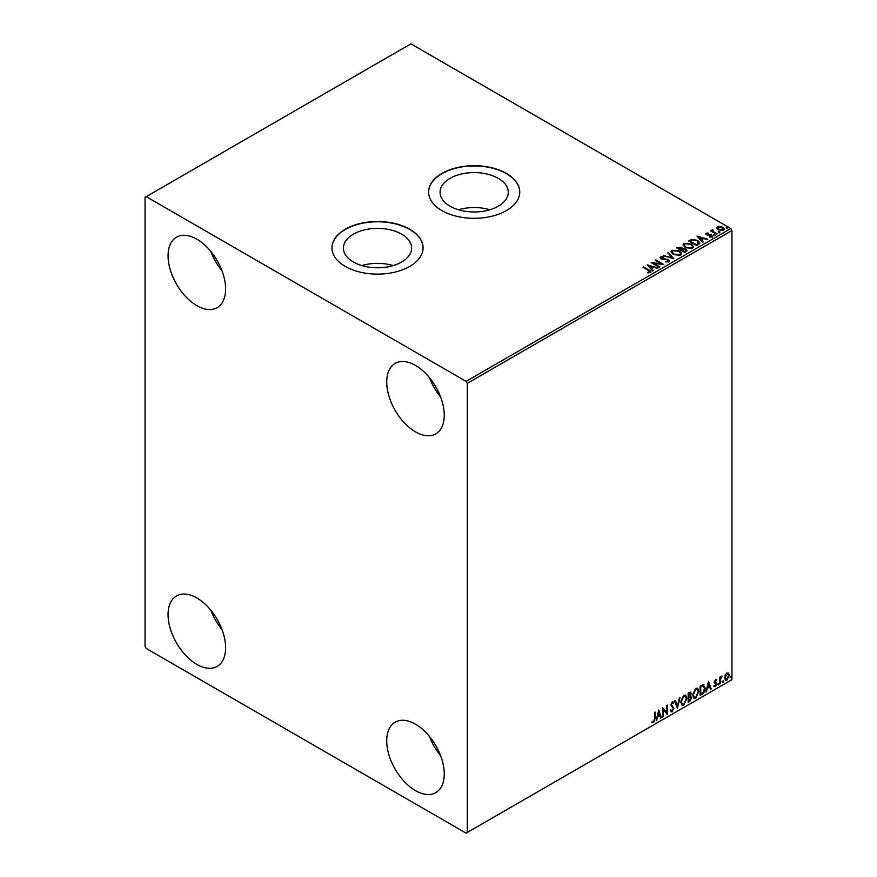 <?xml version="1.0" encoding="UTF-8"?>
<svg xmlns="http://www.w3.org/2000/svg" width="877" height="877" viewBox="0 0 877 877"><rect width="100%" height="100%" fill="white"/><g stroke="black" fill="none" stroke-linecap="round" stroke-linejoin="round"><path stroke-width="1.32" d="M498.289 178.349A34.115 19.689 0 0 0 461.116 174.084A34.115 19.689 0 0 0 440.068 192.271A34.115 19.689 0 0 0 450.054 206.205A34.115 19.689 0 0 0 487.228 210.469A34.115 19.689 0 0 0 508.287 192.271A34.115 19.689 0 0 0 498.289 178.349M489.859 209.756A34.115 19.689 0 0 0 458.485 209.756M401.633 234.159A34.115 19.689 0 0 0 364.459 229.884A34.115 19.689 0 0 0 343.4 248.081A34.115 19.689 0 0 0 353.387 262.004A34.115 19.689 0 0 0 390.561 266.279A34.115 19.689 0 0 0 411.62 248.081A34.115 19.689 0 0 0 401.633 234.159M393.203 265.567A34.115 19.689 0 0 0 361.817 265.567M409.734 229.215A45.571 26.31 0 0 0 360.074 223.514A45.571 26.31 0 0 0 331.945 247.818A45.571 26.31 0 0 0 345.286 266.422A45.571 26.31 0 0 0 394.946 272.122A45.571 26.31 0 0 0 423.076 247.818A45.571 26.31 0 0 0 409.734 229.215M423.076 247.95A45.571 26.31 0 0 0 409.734 229.478A45.571 26.31 0 0 0 360.173 223.756A45.571 26.31 0 0 0 331.945 247.95M506.391 173.405A45.571 26.31 0 0 0 456.731 167.704A45.571 26.31 0 0 0 428.601 192.008A45.571 26.31 0 0 0 441.953 210.612A45.571 26.31 0 0 0 491.613 216.312A45.571 26.31 0 0 0 519.743 192.008A45.571 26.31 0 0 0 506.391 173.405M519.743 192.14A45.571 26.31 0 0 0 506.391 173.668A45.571 26.31 0 0 0 456.84 167.945A45.571 26.31 0 0 0 428.601 192.14M415.49 790.626A40.682 23.493 60 0 1 388.906 754.779A40.682 23.493 60 0 1 395.143 722.177A40.682 23.493 60 0 1 415.49 724.194A40.682 23.493 60 0 1 442.063 760.041A40.682 23.493 60 0 1 435.825 792.644A40.682 23.493 60 0 1 415.49 790.626M440.627 755.777A40.682 23.493 60 0 1 429.467 736.45M196.843 305.624A40.682 23.493 60 0 1 170.259 269.765A40.682 23.493 60 0 1 176.496 237.163A40.682 23.493 60 0 1 196.843 239.18A40.682 23.493 60 0 1 223.416 275.038A40.682 23.493 60 0 1 217.178 307.641A40.682 23.493 60 0 1 196.843 305.624M221.98 270.774A40.682 23.493 60 0 1 210.82 251.447M415.49 431.857A40.682 23.493 60 0 1 388.906 395.998A40.682 23.493 60 0 1 395.143 363.396A40.682 23.493 60 0 1 415.49 365.413A40.682 23.493 60 0 1 442.063 401.271A40.682 23.493 60 0 1 435.825 433.874A40.682 23.493 60 0 1 415.49 431.857M440.627 397.007A40.682 23.493 60 0 1 429.467 377.68M196.843 664.393A40.682 23.493 60 0 1 170.259 628.546A40.682 23.493 60 0 1 176.496 595.943A40.682 23.493 60 0 1 196.843 597.961A40.682 23.493 60 0 1 223.416 633.808A40.682 23.493 60 0 1 217.178 666.41A40.682 23.493 60 0 1 196.843 664.393M221.98 629.543A40.682 23.493 60 0 1 210.82 610.217M145.056 197.325L145.056 646.459L146.207 648.454L466.115 833.15L467.266 832.481L467.266 383.348L466.115 381.363L146.207 196.656L145.056 197.325M725.213 675.115L726.89 673.021L728.557 673.174L729.16 675.246L726.89 680.059L725.531 680.19L724.61 677.877L725.213 675.115M728.228 672.911L729.16 675.246M719.864 683.994L719.864 677.197L720.477 676.836L720.477 677.844L722.034 676.057L720.576 678.962L720.477 683.632L719.864 683.994M715.566 679.554L716.761 679.839L715.007 681.626L716.761 683.939L715.457 686.658L714.185 686.472L716.147 684.334L714.393 682.021L715.566 679.554L716.761 679.839L715.972 680.289M716.399 680.629L715.15 680.103L715.007 681.626M714.547 681.363L716.761 683.939M716.301 683.676L715.457 686.658L714.185 686.472M714.536 685.639L715.391 685.858M715.994 683.764L714.591 682.953M703.277 684.608L705.097 687.985C705.185 690.616 704.154 692.72 702.006 694.299L700.142 695.384L700.142 686.077L703.968 684.773M690.342 691.997L689.936 695.724L691.668 697.632L689.771 701.37L688.16 702.302L688.16 692.994L690.594 692.074L691.153 693.575L690.396 695.987L691.076 696.108M677.318 708.561L674.731 700.745L675.411 700.361L677.362 706.281L680.004 697.708L677.318 708.561M663.264 716.673L662.65 717.024L662.65 707.728L666.673 712.332L666.673 705.404L667.298 705.042L667.298 714.338L663.264 709.745L663.264 716.673L662.65 716.498M654.494 718.625L654.494 712.431L655.108 712.08L655.108 718.362L653.639 722.473L652.115 722.275L652.433 721.376L653.628 721.519L654.494 718.625M467.266 832.481L731.944 679.675L731.944 230.541L467.266 383.348M658.726 709.986L661.411 717.737L660.732 718.131L659.91 715.632L657.64 716.937L656.139 720.784L658.726 709.986M673.317 703.475L671.782 702.641L672.856 703.211L671.782 702.641L670.971 704.286L673.448 707.98L672.21 711.751L670.39 710.765L670.894 709.997L672.155 710.819L673.284 708.594L670.806 704.944L672.242 701.951L673.799 702.62L673.317 703.475L672.242 702.905L671.431 704.549L673.909 708.254L672.21 711.751L671.157 711.828M670.894 709.997L672.155 710.819M672.242 701.951L673.799 702.62L672.966 703.003M680.716 701.984L683.786 695.286L685.65 695.121L686.921 698.355L683.83 705.031L681.999 705.185L680.716 701.984M692.698 695.066L695.757 688.368L697.632 688.204L698.892 691.449L695.812 698.125L693.981 698.267L692.698 695.066M708.506 681.254L711.192 689.004L710.513 689.388L709.69 686.888L707.421 688.193L705.919 692.041L708.506 681.254M717.901 684.477L718.416 683.402L718.416 684.948L717.441 684.203M718.416 683.402L718.932 683.874L717.956 684.685M722.648 681.725L723.163 680.651L723.163 682.207L722.188 681.462M723.163 680.651L723.678 681.133L722.703 681.944M730.398 677.252L730.914 676.189L730.914 677.735L729.938 676.989M730.914 676.189L731.429 676.66L730.453 677.472M716.75 228.206L717.441 226.683L720.083 226.277L722.78 227.143L724.325 229.094L723.536 230.202L718.23 229.763L716.673 227.79M716.41 234.192L710.523 230.794L712.014 230.936L712.793 229.599L713.133 231.473L717.024 233.841L716.41 234.192M710.984 231.068L712.014 231.473L712.113 229.763L712.793 229.599M712.738 230.234L713.133 232.01L716.564 234.104M705.766 234.093L706.128 233.216L708.156 233.008L706.884 233.611L707.081 234.411L711.718 235.069L712.113 236.801L710.041 237.075L709.844 236.56L711.313 236.428L711.126 235.442L707.596 235.2L706.489 234.795L706.128 233.216L705.7 233.819M706.884 233.611L707.081 234.948L707.761 234.641M712.573 236.154L712.113 236.801M709.844 237.086L711.313 236.954L711.126 235.442M698.552 244.508L696.689 245.582L688.631 240.934L692.052 239.289L697.719 240.451L699.868 242.951L698.552 244.508M684.707 252.499L676.649 247.851L681.637 247.27L682.602 248.695L685.935 249.156L687.053 250.581L684.707 252.499M682.624 248.487L682.602 249.232L685.935 249.156M673.865 258.759L663.22 255.602L671.968 257.608L667.814 252.949L668.493 252.565L673.865 258.759M659.811 266.871L659.197 267.233L651.14 262.574L661.181 263.725L655.174 260.25L655.788 259.899L663.845 264.547L653.825 263.407L659.811 266.871M647.632 272.89L649.561 272.615L648.344 270.379L642.984 267.288L643.597 266.926L649.046 270.072C650.756 270.774 651.205 271.596 650.394 272.55L647.939 272.89L647.632 272.352L649.736 271.925M650.942 271.815L650.394 272.55M466.115 381.363L730.793 228.546L410.885 43.85L146.207 196.656M647.215 264.843L657.958 267.945L653.869 267.321L651.611 268.625L653.365 270.598L652.685 270.982L647.215 264.843M668.954 261.828L665.391 261.861L668.088 261.379L667.846 259.943L660.973 258.836L660.534 256.917L663.451 256.808L663.461 257.378L661.346 257.399L661.554 258.452L668.482 259.592L668.954 261.828L669.546 260.995M665.479 261.883L668.088 261.916L667.846 259.943M660.03 257.674L660.534 256.917L663.451 256.808M661.346 257.399L661.554 258.989L662.979 258.847M673.273 254.494L671.069 251.754L672.067 250.263L679.434 250.888L681.604 253.628L680.585 255.119L673.273 254.494M685.255 247.577L683.051 244.836L684.049 243.346L691.416 243.97L693.586 246.722L692.567 248.202L685.255 247.577M696.996 236.11L707.739 239.202L703.65 238.588L701.392 239.892L703.146 241.855L702.466 242.249L696.996 236.11M713.878 235.003L713.725 234.312L715.062 235.091M718.636 232.262L718.471 231.572L719.666 231.66L719.82 232.35L718.471 232.109L719.666 231.66L719.82 232.35M726.375 227.79L726.222 227.099L727.559 227.877M730.793 228.546L731.944 230.541M643.444 267.551L643.597 266.926M643.597 267.463L650.887 272.067M647.752 265.446L657.344 268.296M653.047 270.774L651.611 268.625M649.21 265.939L651.052 268.526L652.784 267.003L649.21 265.939L651.052 268L652.784 267.003M652.104 263.133L661.181 263.725M655.634 260.524L655.788 259.899M655.788 260.425L662.891 264.525M659.351 267.134L653.825 263.407M668.088 261.916L667.846 260.469L668.088 261.916M661.346 257.926L661.554 258.989L661.346 257.926M662.979 259.373L664.536 258.868M664.536 259.395L668.482 259.592M668.482 260.118L669.502 261.236M663.834 255.788L663.9 255.218M663.9 255.744L671.968 257.608M668.131 253.3L668.493 252.565M668.493 253.091L673.426 258.638M671.091 252.028L672.067 250.263M672.067 250.789L679.434 250.888M679.434 251.425L681.582 253.891M672.155 252.225L673.898 254.659L679.741 255.185L680.552 253.661M678.809 251.25L672.922 250.723L672.122 251.929L673.898 254.133L679.741 254.659L680.574 253.398L678.809 251.25M677.11 248.114L681.637 247.27M681.637 247.807L682.602 249.232M685.935 249.682L687.02 250.844M685.211 251.787L686.011 250.405L685.31 249.517L681.506 249.934L684.498 252.203L685.946 250.669M678.096 247.972L680.673 249.989L681.736 249.035L680.99 249.276L681.034 247.643L678.096 247.972L680.99 249.813L681.034 248.169M684.498 252.203L685.211 251.26M681.506 249.934L684.498 251.666M683.073 245.111L684.049 243.346M684.049 243.872L691.416 243.97M691.416 244.508L693.564 246.974M684.126 245.308L685.869 247.742L691.712 248.268L692.523 246.755M690.791 244.332L684.904 243.806L684.104 245.023L685.869 247.215L691.712 247.742L692.556 246.481L690.791 244.332M689.092 241.197L692.052 239.289M692.052 239.827L697.719 240.451M697.719 240.989L699.835 243.225M698.596 243.828L697.094 240.813L692.49 239.925L690.078 241.054L696.481 245.286L698.728 243.006M690.078 241.054L696.481 244.749L698.772 243.269M697.533 236.702L707.125 239.553M702.828 242.041L701.392 239.892M698.991 237.196L700.822 239.794L702.565 238.259L698.991 237.196L700.822 239.257L702.565 238.259M706.128 233.753L708.156 233.545M706.884 234.148L707.081 234.948L706.884 234.148M707.761 235.168L710.6 234.652M710.6 235.189L711.718 235.069M711.718 235.595L712.113 237.327M711.313 236.954L711.126 235.968L711.313 236.954M713.878 235.529L713.725 234.85M714.908 234.937L715.062 235.628M712.014 231.473L712.113 230.289M712.738 230.772L713.133 232.01L712.738 230.772M718.636 232.789L718.471 232.109M719.666 232.197L719.82 232.876M716.75 228.744L717.441 226.683M717.441 227.22L720.083 226.277M720.083 226.814L722.78 227.143M722.78 227.669L724.292 229.357M718.164 227.636L718.855 229.938L722.812 230.311L723.317 229.237M717.682 228.163L718.164 227.099L718.855 229.412L723.361 229.5M722.812 230.311L722.166 227.505L718.164 227.099M726.375 228.316L726.222 227.636M727.406 227.724L727.559 228.404M654.648 712.343L654.648 718.099L653.639 722.473M653.179 722.199L651.655 722.012M658.616 710.425L661.411 717.737M657.64 716.937L659.91 715.632M657.18 716.673L656.818 720.39M658.77 712.201L657.454 715.566L659.647 714.832L658.77 712.201L657.914 715.829M662.65 707.783L666.673 712.332M666.838 705.305L666.838 714.042M662.804 716.399L663.264 709.745M671.749 711.477L670.938 711.653M670.434 709.734L671.694 710.556L670.434 709.734M672.922 701.797L673.339 702.356M675.093 700.537L677.362 706.281M679.39 698.059L677.066 707.794M685.419 695.012L686.921 698.355M686.461 698.092L683.83 705.031M683.369 704.768L681.769 705.031M685.069 696.031L683.347 695.954L680.881 701.359L682.142 704.045M686.296 698.717L685.288 696.13L683.808 696.228L681.341 701.622L682.361 704.198L683.808 704.099L686.296 698.717M689.936 695.724L691.668 697.632M691.208 697.368L689.771 701.37M689.311 701.107L688.16 701.764M690.594 697.719L689.618 696.623L688.313 697.259L688.774 700.986L691.054 697.993L690.078 696.886L688.774 697.533L688.774 700.986M690.166 696.689L689.618 696.623L690.166 696.689M690.528 693.948L688.313 693.323L688.774 696.579L690.528 693.948L688.774 693.597L688.774 696.579M697.39 688.094L698.892 691.449M698.432 691.175L695.812 698.125M695.351 697.851L693.751 698.114M697.051 689.125L695.329 689.037L692.863 694.441L694.124 697.127M698.278 691.8L697.27 689.223L695.79 689.311L693.323 694.705L694.343 697.281L695.79 697.182L698.278 691.8M702.817 684.345L704.637 687.721C704.724 690.352 703.694 692.457 701.545 694.036L702.006 694.299M701.545 694.036L700.142 694.847M703.354 685.704L700.295 686.417L700.756 694.069L703.08 692.49L704.472 688.346L702.948 685.671L700.756 686.68L700.756 694.069M702.488 685.408L703.135 685.54M708.397 681.692L711.192 689.004M707.421 688.193L709.69 686.888M706.961 687.93L706.599 691.657M708.55 683.468L707.224 686.823L709.416 686.088L708.55 683.468L707.684 687.086M715.939 680.366L715.15 680.103L715.939 680.366M715.314 682.24L716.103 682.744M714.996 686.395L713.725 686.209M714.075 685.375L714.93 685.595M714.13 682.69L715.336 683.446M720.017 677.11L720.477 677.844M721.442 676.178L721.738 676.956M720.335 677.757L720.576 678.962M720.116 678.699L720.477 683.632M728.699 674.983L726.89 680.059M726.43 679.796L725.312 680.026M727.581 673.7L726.419 673.591L724.775 677.252L726.419 678.962M724.775 677.252L726.88 679.226L725.696 679.127M726.88 679.226L728.535 675.608L726.88 673.854L725.235 677.515M727.351 673.525L726.419 673.591"/></g></svg>
